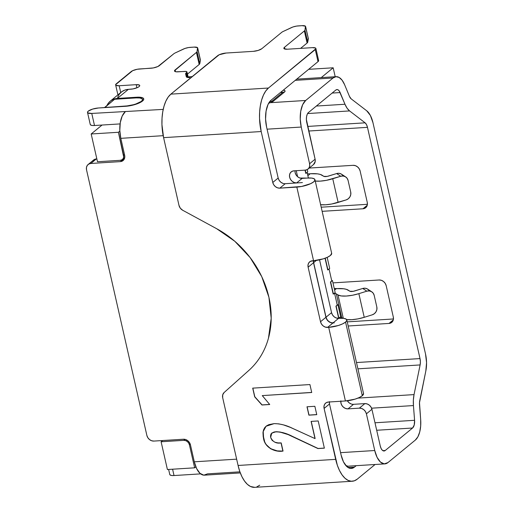 <?xml version="1.0" encoding="UTF-8"?>
<svg xmlns="http://www.w3.org/2000/svg" width="513" height="513" viewBox="0 0 513 513"><rect width="100%" height="100%" fill="white"/><g stroke="black" fill="none" stroke-linecap="round" stroke-linejoin="round"><path stroke-width="0.77" d="M295.148 172.689L296.11 174.971L297.784 176.857L299.919 178.049L311.795 178.088L314.277 178.845L314.95 180.159L313.7 181.839L310.724 183.635L301.593 186.469L279.809 188.156A6.457 5.38 50.6 0 1 272.762 182.474L261.188 131.54L259.54 118.529L259.636 111.969L260.347 105.697L261.643 99.964L263.483 94.982L265.785 90.955L268.466 88.031L170.874 94.136L168.187 97.06L165.885 101.093L164.051 106.069L162.749 111.802L162.037 118.073L161.948 124.64L163.596 137.644L178.986 205.373A6.457 5.38 50.6 0 0 182.718 210.272L216.653 228.702A90.397 75.302 50.6 0 1 248.85 370.418L224.123 392.516A6.457 5.38 50.6 0 0 222.687 397.735L238.077 465.464L335.669 459.359A33.832 16.038 -93.6 0 0 352.245 481.245A33.832 16.038 -93.6 0 0 357.317 479.097L375.08 464.496L357.317 479.097L354.355 480.809L351.238 481.239L348.07 480.373L344.986 478.238L342.1 474.929L339.523 470.556L337.349 465.304L324.101 408.425A6.457 5.38 50.6 0 1 325.672 403.083A6.457 5.38 50.6 0 1 328.403 402.038L345.422 400.967L328.403 402.038L326.332 402.628L324.793 404.052L324.004 406.091L324.101 408.425L335.669 459.359L238.077 465.464L222.687 397.735L222.719 394.818L224.123 392.516L248.85 370.418C253.531 366.237 257.532 361.421 260.848 355.971C264.169 350.514 266.702 344.601 268.459 338.214L271.204 318.246L268.927 297.296L261.758 276.648L250.139 257.584L234.787 241.264L216.653 228.702L182.718 210.272L180.326 208.214L178.986 205.373L163.596 137.644L261.188 131.54L272.762 182.474L273.718 184.757L275.391 186.636L277.533 187.829L279.809 188.156L296.828 187.091L313.558 260.713L310.359 261.38L308.813 262.803L308.024 264.843L308.121 267.177L320.516 321.734L321.471 324.017L323.145 325.896L325.287 327.089L328.698 327.345L345.422 400.967L355.067 399.14L359.318 397.511L362.293 395.722A12.915 3.681 -12.8 0 0 363.537 393.574L346.807 319.945A12.915 3.681 167.2 0 1 345.563 322.093L362.293 395.722L363.518 393.509M313.546 260.303L313.642 262.643L326.037 317.194L331.552 312.661L319.554 259.847L331.552 312.661L332.514 314.944L334.187 316.822L336.323 318.015L339.734 318.272A12.915 3.681 167.2 0 1 346.807 319.945M334.271 322.844L333.078 322.876L334.284 322.824M90.256 124.223L90.66 125.012L92.148 125.467L94.501 125.512L91.763 113.437A7.746 2.212 167.2 0 1 87.518 112.437L90.262 124.505A7.746 2.212 -12.8 0 0 94.501 125.512L120.093 123.909L94.501 125.512L91.763 113.437L163.211 109.391L91.763 113.437L87.915 112.943L87.518 112.155L88.262 111.141A7.746 2.212 167.2 0 1 98.387 107.993L130.385 105.672L139.51 102.837L142.492 101.042L143.736 99.362L143.069 98.047L140.581 97.29L117.368 98.425L128.41 89.352L133.059 88.903L137.625 87.479L139.113 86.588L139.735 85.748L139.401 85.087L136.195 84.671L119.176 85.742L115.97 85.325L115.637 84.664L132.655 70.679L137.215 69.261L153.329 67.934L157.895 66.517L173.734 53.827A6.457 1.84 167.2 0 1 175.228 52.922L184.981 48.434L188.604 47.536L194.145 47.1L197.524 47.651L197.056 51.556A6.457 1.84 167.2 0 1 196.428 52.403L174.497 70.762L174.83 71.416L176.068 71.794L186.02 71.429L186.963 72.051L186.225 72.852A6.457 1.84 -12.8 0 0 185.603 73.943L186.302 76.719L187.367 77.418L189.836 77.546A6.457 1.84 167.2 0 1 186.302 76.719L185.603 73.943A6.457 1.84 167.2 0 1 185.603 73.93A6.457 1.84 167.2 0 1 186.225 72.852L187.258 77.392L186.225 72.852L186.591 72.557L187.713 77.482L186.591 72.557A3.873 1.103 167.2 0 0 186.963 71.91A3.873 1.103 167.2 0 0 184.84 71.403L178.03 71.833A6.457 1.84 167.2 0 1 174.497 70.993A6.457 1.84 167.2 0 1 175.119 69.922L175.523 71.698L175.119 69.922L196.428 52.403L199.172 64.471L187.463 74.096L199.172 64.471A6.457 1.84 -12.8 0 0 199.794 63.631A6.457 1.84 167.2 0 1 199.172 64.471L196.428 52.403A6.457 1.84 167.2 0 0 197.056 51.556L199.794 63.631L200.429 60.239L199.794 63.631L197.056 51.556L197.685 48.164L200.429 60.239A6.457 1.84 -12.8 0 0 200.429 60.008L197.685 47.933A6.457 1.84 167.2 0 1 197.685 48.164L200.262 59.72M316.765 414.664L314.86 406.296L306.992 406.783L308.89 415.158L316.765 414.664L314.86 406.296L306.992 406.783L308.89 415.158L316.765 414.664M252.71 388.136L254.685 396.838L261.97 405.001L269.723 404.513L262.271 395.6L311.731 392.503L309.923 384.558L252.71 388.136L254.685 396.838L261.97 405.001L269.723 404.513L262.271 395.6L311.731 392.503L309.923 384.558L252.71 388.136M324.37 448.157L318.195 420.955L311.102 421.397L315.008 438.596L290.275 427.342L283.42 424.886L278.777 423.873L274.179 423.616L268.895 424.636L266.613 425.828L264.759 427.592L263.535 429.907L262.977 432.574L263.22 436.858L264.458 441.424L265.99 444.393L270.851 448.92L276.866 450.889L283.048 451.087L281.195 442.924L277.988 442.911L274.897 442.225L272.14 440.353L270.896 438.147L270.498 436.133L270.999 433.927L273.653 432.145L275.988 431.792L280.04 432.093L288.126 434.588L317.957 448.561L324.37 448.157L318.195 420.955L311.102 421.397L315.008 438.596L292.525 428.329C286.485 425.296 280.374 423.725 274.179 423.616L266.035 426.265L263.098 431.593L263.502 438.294C264.811 447.785 275.321 452.421 282.894 451.094L281.041 442.937C276.238 443.777 272.781 441.911 270.665 437.345L271.762 433.075L275.988 431.792C281.445 432.029 286.805 433.549 292.077 436.345L317.957 448.561L324.37 448.157M305.607 26.496A6.457 1.84 167.2 0 1 305.607 26.721L308.351 38.796A6.457 1.84 -12.8 0 0 308.351 38.565L305.607 26.496A6.457 1.84 167.2 0 0 302.067 25.656L298.29 25.894A6.457 1.84 167.2 0 0 291.352 27.619L283.15 31.479A6.457 1.84 167.2 0 0 281.656 32.383L261.784 48.716A6.457 1.84 167.2 0 1 253.351 51.338L226.111 53.038A6.457 1.84 167.2 0 0 217.679 55.667L170.874 94.136L219.166 54.769L226.111 53.038L253.351 51.338L258.167 50.421L261.784 48.716L281.656 32.383A6.457 1.84 167.2 0 1 283.15 31.479L292.904 26.99L296.527 26.092L302.067 25.656L305.447 26.208L304.978 30.12A6.457 1.84 167.2 0 1 304.35 30.96L284.478 47.292L283.856 48.132L284.189 48.793L287.395 49.21L312.359 47.645L315.566 48.055L315.899 48.716L268.466 88.031L315.277 49.556L318.015 61.631L271.101 100.189L268.017 104.492L266.08 111.116L265.58 119.048L266.6 127.089L278.174 178.03L279.13 180.313L280.803 182.192L282.939 183.385M285.215 183.705L302.42 182.57L285.215 183.705L279.809 188.156L285.215 183.705A6.457 5.38 -129.4 0 1 278.174 178.03L272.762 182.474L278.174 178.03L266.6 127.089A20.918 9.92 -93.6 0 1 271.101 100.189L318.015 61.631A6.457 1.84 -12.8 0 0 318.637 60.553L315.899 48.485A6.457 1.84 167.2 0 1 315.277 49.556L318.015 61.631L318.644 60.784L318.304 60.13M313.437 260.392L313.533 262.733L325.922 317.291L326.884 319.567L328.557 321.452L330.693 322.645L334.104 322.895L332.969 322.966L327.563 327.416L332.969 322.966A6.457 5.38 -129.4 0 1 325.922 317.291L320.516 321.734L325.922 317.291L313.533 262.733L308.121 267.177L313.533 262.733A6.457 5.38 -129.4 0 1 313.392 260.726M329.417 401.641L329.506 403.981L341.081 454.916L343.46 461.841L346.839 466.586L350.706 468.446L354.464 467.119L356.221 465.676L354.464 467.119L348.051 467.523L354.464 467.119A20.918 9.92 -93.6 0 1 351.328 468.446A20.918 9.92 -93.6 0 1 341.081 454.916L329.506 403.981L324.101 408.425L329.506 403.981A6.457 5.38 -129.4 0 1 329.372 401.974M420.666 419.519A20.661 9.798 -93.6 0 1 415.318 440.09L387.963 462.572A20.661 9.798 -93.6 0 1 384.865 463.887A20.661 9.798 -93.6 0 1 374.74 450.523L340.568 452.658L374.74 450.523L377.093 457.359L380.428 462.053L384.243 463.88L387.963 462.572L415.318 440.09L417.864 436.852L419.711 431.997L420.673 426.021L420.666 419.519L419.525 404.776A7.746 3.674 -93.6 0 1 419.749 400.666L425.828 371.002L419.499 402.66L420.666 419.519M88.114 164.513A6.457 5.38 50.6 0 0 86.537 169.861L146.865 435.402L86.537 169.861L86.447 167.52L87.229 165.487L88.775 164.064L90.839 163.467L120.35 161.621L122.415 161.024L123.96 159.601L124.742 157.568L124.653 155.234L120.811 138.337L163.179 135.682L120.811 138.337L124.653 155.234A6.457 5.38 50.6 0 1 123.075 160.575A6.457 5.38 50.6 0 1 120.35 161.621L90.839 163.467L96.361 158.934A6.457 5.38 -129.4 0 0 93.635 159.979L88.114 164.513A6.457 5.38 50.6 0 1 90.839 163.467L96.361 158.934L94.296 159.524L92.75 160.947M239.904 471.838L207.521 473.865L203.808 475.173L199.993 473.339L196.652 468.651L194.305 461.809L190.464 444.912L194.305 461.809L236.64 459.161L194.305 461.809A20.661 9.798 86.4 0 0 204.424 475.173L240.302 472.928M270.319 102.69L273.416 101.151A6.457 1.84 167.2 0 1 270.338 102.683L305.69 100.471L333.052 77.982A20.661 9.798 -93.6 0 1 336.15 76.674A20.661 9.798 -93.6 0 1 344.595 84.683L342.107 80.208L339.157 77.45L336.034 76.687L333.052 77.982L295.238 80.349L333.052 77.982L305.69 100.471L302.644 104.723L300.733 111.263L300.24 119.099L301.246 127.044L267.074 129.18L301.246 127.044A20.661 9.798 -93.6 0 1 305.69 100.471L270.338 102.683L268.665 103.216M125.255 111.763A20.661 9.798 86.4 0 0 120.811 138.337L119.805 130.392L120.292 122.549L122.209 116.009L125.255 111.763M273.416 101.151L284.452 92.077L285.081 91.224L284.715 90.557L283.285 90.179A6.457 1.84 167.2 0 1 285.074 91A6.457 1.84 167.2 0 1 284.452 92.077L273.416 101.151L284.452 92.077A38.744 32.274 -129.4 0 0 282.894 92.212L271.852 101.285A38.744 32.274 50.6 0 1 273.416 101.151L284.452 92.077A38.744 32.274 50.6 0 0 282.894 92.212L271.852 101.285L269.8 101.523L271.852 101.285A38.744 32.274 50.6 0 1 273.416 101.151M87.518 112.437A7.746 2.212 167.2 0 1 88.262 111.141L92.603 109.096L98.387 107.993L125.621 106.294A12.915 3.681 167.2 0 0 143.736 98.894A12.915 3.681 167.2 0 0 136.663 97.22L136.811 97.88L136.663 97.22L117.368 98.425L128.41 89.352L130.68 89.211A6.457 1.84 167.2 0 0 139.735 85.511L139.741 85.536M335.797 90.057L308.435 112.546L335.797 90.057A7.746 3.674 -93.6 0 1 336.958 89.563A7.746 3.674 -93.6 0 1 340.125 92.564L332.135 93.065L340.125 92.564L344.98 104.248L316.348 106.044L344.98 104.248L339.189 90.891L338.086 89.852L336.913 89.57L335.797 90.057M308.012 169.078A6.457 5.38 50.6 0 1 305.28 170.124L307.351 169.534L308.89 168.11L309.679 166.071L309.583 163.737A6.457 5.38 50.6 0 1 308.012 169.078L313.533 164.545A6.457 5.38 -129.4 0 0 315.104 159.203L309.583 163.737L301.246 127.044L309.583 163.737L315.104 159.203L306.768 122.504A7.746 3.674 -93.6 0 1 308.435 112.546L307.293 114.136L306.575 116.586L306.389 119.529L315.104 159.203L315.2 161.537L313.456 164.602M385.218 450.504A7.746 3.674 -93.6 0 1 384.057 450.998A7.746 3.674 -93.6 0 1 380.261 445.983L371.925 409.291L380.261 445.983L381.14 448.548L382.397 450.311L383.827 450.998L385.218 450.504L382.845 450.651L385.218 450.504L412.58 428.015L376.689 430.266L412.58 428.015L385.218 450.504M168.63 469.453L169.784 474.538A7.746 2.212 -12.8 0 0 174.029 475.545L200.634 473.877L174.029 475.545L171.675 475.5L170.188 475.044L169.784 474.256M183.417 439.231L153.913 441.077L151.636 440.757L149.501 439.564L147.827 437.679L146.865 435.402A6.457 5.38 50.6 0 0 153.913 441.077L183.417 439.231A6.457 5.38 50.6 0 1 190.464 444.912L189.509 442.629L187.835 440.75L185.693 439.558L183.417 439.231M305.28 170.124L293.936 170.835L291.865 171.432L290.326 172.855L289.537 174.888L289.633 177.229L290.589 179.512L292.263 181.39L294.398 182.583L296.674 182.904A6.457 5.38 50.6 0 1 290.204 178.825A6.457 5.38 50.6 0 1 291.204 171.881A6.457 5.38 50.6 0 1 293.936 170.835L305.28 170.124L305.761 173.381L305.023 170.143L305.761 173.381L307.755 171.913L307.229 169.598L307.755 171.913L305.985 173.362L305.254 170.13M309.769 261.777L309.692 261.835A6.457 5.38 50.6 0 0 308.121 267.177L320.516 321.734A6.457 5.38 50.6 0 0 327.563 327.416L328.698 327.345A12.915 3.681 167.2 0 0 345.563 322.093L342.588 323.889L338.336 325.511L328.698 327.345L345.422 400.967A12.915 3.681 -12.8 0 0 362.293 395.722L345.563 322.093L346.814 320.413L346.14 319.099L343.659 318.342L338.599 318.342L333.078 322.876L338.599 318.342A6.457 5.38 -129.4 0 1 331.552 312.661L326.037 317.194L326.993 319.477L328.666 321.362L330.802 322.555L333.078 322.876A6.457 5.38 50.6 0 1 326.037 317.194L313.642 262.643A6.457 5.38 50.6 0 1 313.494 260.719M340.876 400.839L340.965 403.18L341.921 405.462L343.595 407.341L345.736 408.534L348.013 408.861L359.356 408.149L361.633 408.47L363.775 409.663L365.448 411.548L366.404 413.831L374.74 450.523L366.404 413.831L371.925 409.291L366.404 413.831A6.457 5.38 50.6 0 0 359.356 408.149L348.013 408.861L353.528 404.321L364.878 403.609L367.154 403.936L369.296 405.129L370.97 407.008L371.925 409.291A6.457 5.38 -129.4 0 0 364.878 403.609L359.356 408.149L364.878 403.609L353.528 404.321L348.013 408.861A6.457 5.38 50.6 0 1 340.824 401.256M349.449 96.361L344.595 84.683L349.449 96.361A7.746 3.674 -93.6 0 0 351.181 98.868L349.449 96.361M366.705 110.776L351.181 98.868L366.705 110.776A20.661 9.798 -93.6 0 1 372.996 122.812L370.405 115.502L366.705 110.776M425.534 354.041L372.996 122.812L425.534 354.041A20.661 9.798 -93.6 0 1 425.828 371.002L426.553 362.64L425.534 354.041M367.404 204.309L321.196 207.201L367.404 204.309M310.121 173.843L307.428 173.804L310.121 173.843M336.368 288.633L334.239 288.486L336.342 288.511L334.604 290.089L336.368 288.633A24.002 6.849 167.2 0 1 348.276 290.172L349.93 291.256L346.358 289.326L343.659 288.774L336.368 288.633M393.458 318.971L347.243 321.863L393.458 318.971M414.581 420.301A7.746 3.674 -93.6 0 1 412.58 428.015L414.222 424.982L414.581 420.301L374.99 422.783L414.581 420.301L413.44 405.565A20.661 9.798 -93.6 0 1 414.042 394.606L357.946 398.114L414.042 394.606L413.375 399.922L413.44 405.565L414.581 420.301M371.572 408.188L413.44 405.565L371.572 408.188M420.121 364.935L414.042 394.606L420.121 364.935L357.914 368.828L420.121 364.935A7.746 3.674 -93.6 0 0 420.012 358.581L367.475 127.346L308.704 131.027L367.475 127.346L420.012 358.581L420.397 361.806L420.121 364.935M356.49 362.55L420.012 358.581L356.49 362.55M353.085 165.321L355.362 165.648L357.497 166.84L359.177 168.719L360.132 171.002L367.263 202.385L367.353 204.725L366.571 206.758L365.025 208.182L362.96 208.778L322.132 211.33L362.96 208.778L367.244 205.258L362.96 208.778A6.457 5.38 50.6 0 0 365.686 207.727A6.457 5.38 50.6 0 0 367.263 202.385L360.132 171.002A6.457 5.38 50.6 0 0 353.085 165.321L309.243 168.065L353.085 165.321M332.963 282.881L379.139 279.989L381.415 280.316L383.551 281.509L385.225 283.388L386.18 285.67L393.311 317.053L393.407 319.387L392.618 321.42L391.079 322.844L389.008 323.44L348.186 325.999L389.008 323.44L393.291 319.92L389.008 323.44A6.457 5.38 50.6 0 0 391.74 322.395A6.457 5.38 50.6 0 0 393.311 317.053L386.18 285.67A6.457 5.38 50.6 0 0 379.139 279.989L332.963 282.881M307.659 126.429L365.115 122.831A7.746 3.674 -93.6 0 1 367.475 127.346L366.506 124.608L365.115 122.831L349.59 110.923L307.601 113.553L349.59 110.923A20.661 9.798 -93.6 0 1 344.98 104.248L347.096 108.211L349.59 110.923L365.115 122.831L307.659 126.429M347.442 400.922L349.116 402.808L351.258 404M174.029 475.545L172.592 469.209L174.029 475.545M110.276 101.144A16.788 13.986 50.6 0 0 106.935 105.563L108.301 103.228L110.757 100.772L113.848 99.137L117.368 98.425A16.788 13.986 50.6 0 0 110.276 101.144L121.312 92.071A16.788 13.986 -129.4 0 1 128.41 89.352L124.883 90.064L121.799 91.699L119.337 94.155L117.657 97.278M347.077 465.766L346.076 465.817M281.881 92.327L281.688 91.481L281.881 92.327M124.633 158.1L120.35 161.621L124.633 158.1M295.007 170.771A6.457 5.38 -129.4 0 0 302.195 178.37L296.674 182.904L302.195 178.37L307.871 178.017A12.915 3.681 167.2 0 1 314.944 179.691A12.915 3.681 167.2 0 1 296.828 187.091L313.558 260.713L323.196 258.885L327.448 257.257L330.423 255.468L331.655 253.255M309.692 261.835A6.457 5.38 50.6 0 1 312.423 260.79L313.558 260.713A12.915 3.681 -12.8 0 0 331.674 253.319L314.944 179.691M316.329 260.431L313.642 262.643L316.329 260.431M347.359 400.794A6.457 5.38 -129.4 0 0 353.528 404.321M197.685 47.933A6.457 1.84 167.2 0 0 194.145 47.1L190.368 47.337A6.457 1.84 167.2 0 0 183.43 49.056L175.228 52.922A6.457 1.84 167.2 0 0 173.734 53.827L159.383 65.619A6.457 1.84 167.2 0 1 150.944 68.242L139.6 68.954A6.457 1.84 167.2 0 0 131.161 71.576L116.259 83.824A6.457 1.84 167.2 0 0 115.637 84.901A6.457 1.84 167.2 0 0 119.176 85.742L120.722 92.558L119.176 85.742L136.195 84.671L136.907 87.794L136.195 84.671A6.457 1.84 167.2 0 1 139.735 85.511M352.245 481.245L254.647 487.35A33.832 16.038 86.4 0 1 238.077 465.464L239.757 471.409L241.924 476.667L244.502 481.034L247.388 484.349L250.479 486.478L254.717 487.344M256.763 486.914L259.719 485.202M305.607 26.721L304.978 30.12L307.717 42.188L308.351 38.796L305.607 26.721M315.899 48.485A6.457 1.84 167.2 0 0 312.359 47.645L287.395 49.21A6.457 1.84 167.2 0 1 283.856 48.369A6.457 1.84 167.2 0 1 284.478 47.292L304.35 30.96L307.095 43.034L300.586 48.382L307.095 43.034A6.457 1.84 -12.8 0 0 307.717 42.188L304.978 30.12A6.457 1.84 167.2 0 1 304.35 30.96L307.095 43.034A6.457 1.84 -12.8 0 0 307.717 42.188L308.185 38.276M284.478 47.292L284.882 49.068L284.478 47.292M163.596 137.644L261.188 131.54A33.832 16.038 -93.6 0 1 268.466 88.031L170.874 94.136A33.832 16.038 86.4 0 0 163.596 137.644M311.712 392.419L262.271 395.6L311.712 392.419M269.658 404.436L261.97 405.001L254.685 396.838L252.838 388.129L254.801 396.748L262.079 404.911L269.658 404.436M316.745 414.581L308.89 415.158L307.12 406.777L309.006 415.068L316.745 414.581M292.192 436.255L318.073 448.471L324.357 448.08L317.957 448.561L292.192 436.255C286.914 433.459 281.554 431.94 276.103 431.702L271.819 433.03L274.859 431.837L280.149 432.004M279.912 451.055L283.003 451.004C275.43 452.331 264.92 447.695 263.611 438.205L263.201 431.555L266.067 426.239M315.123 438.506L311.231 421.385L315.123 438.506M290.217 435.351L288.235 434.498M284.279 433.049L282.618 432.562M277.02 450.805L270.883 448.785M264.599 441.404L263.124 435.325M263.086 432.536L263.663 429.766M264.811 427.579L266.1 426.213M310.262 173.727L307.858 175.702L310.262 173.727A24.002 6.849 167.2 0 1 322.17 175.266L323.818 176.344L320.253 174.414L317.553 173.862L310.262 173.727M320.625 204.706A16.788 4.79 -12.8 0 0 338.131 202.411L332.757 178.748A16.788 4.79 167.2 0 1 315.251 181.051M320.497 204.693L325.601 204.79L331.789 203.988L346.121 199.923A6.457 5.97 -56.7 0 0 350.712 192.035L350.783 194.485L349.937 196.845L348.301 198.755L346.121 199.923L338.131 202.411L332.757 178.748L340.747 176.267L343.133 176.017L345.364 176.722L347.102 178.28L348.083 180.448L350.712 192.035L348.083 180.448A6.457 5.97 -56.7 0 0 345.659 176.902A6.457 5.97 -56.7 0 0 340.747 176.267L326.415 180.326L320.221 181.134L315.123 181.038M342.979 175.574L341.241 174.016L339.01 173.311L336.624 173.561L328.634 176.042A3.873 1.103 167.2 0 1 323.818 176.344L327.172 176.408L336.624 173.561L340.747 176.267L336.624 173.561A6.457 5.97 123.3 0 1 341.543 174.196L345.659 176.902M371.765 291.807L367.648 289.101A6.457 5.97 123.3 0 0 362.729 288.466L366.853 291.172L358.863 293.66L366.853 291.172A6.457 5.97 -56.7 0 1 371.765 291.807A6.457 5.97 -56.7 0 1 374.189 295.353L376.818 306.941L374.189 295.353L373.207 293.186L371.47 291.628L369.238 290.922L366.853 291.172L362.729 288.466L354.74 290.954A3.873 1.103 167.2 0 1 349.93 291.256L353.277 291.313L362.729 288.466L365.121 288.216L367.353 288.922L369.091 290.48M334.572 293.289A11.087 3.161 167.2 0 1 336.348 293.878L337.996 294.962L341.228 295.943L346.333 296.039L352.521 295.238L358.863 293.66L364.236 317.316L372.226 314.828L374.407 313.661L376.042 311.75L376.888 309.39L376.818 306.941A6.457 5.97 -56.7 0 1 372.226 314.828L364.236 317.316L358.863 293.66A16.788 4.79 167.2 0 1 337.996 294.962L343.3 318.304L337.996 294.962L336.348 293.878L341.729 317.541L342.825 318.259L341.729 317.541A11.087 3.161 -12.8 0 0 340.337 317.021M346.673 319.605A16.788 4.79 -12.8 0 0 364.236 317.316L357.894 318.894L351.706 319.695L346.602 319.599M334.22 293.237L336.348 293.878L341.729 317.541L340.337 317.015M280.47 92.487L282.894 92.212L280.47 92.487M141.408 101.356L142.531 99.843L141.928 98.656L139.696 97.977L136.163 97.912A11.619 3.315 167.2 0 1 142.531 99.419A11.619 3.315 167.2 0 1 141.408 101.356A11.619 3.315 167.2 0 1 126.23 106.082L134.906 104.434L141.408 101.356M296.245 170.694L297.611 176.709L296.245 170.694M340.247 318.24L340.023 317.278L340.247 318.24M338.67 318.22L335.925 306.152L337.253 305.062L334.54 293.135L337.253 305.062L335.925 306.152L338.67 318.22L340.658 316.752L337.92 304.684L337.176 304.728L337.92 304.684L336.15 306.133L338.67 318.22M333.181 294.077L330.443 282.009L331.764 280.919L329.057 268.998L331.764 280.919L330.443 282.009L333.181 294.077L335.175 292.615L332.437 280.54L331.693 280.592L332.437 280.54L330.667 281.996L333.181 294.077M327.698 269.941L325.043 258.263L327.922 269.928L329.692 268.472L327.172 257.385L329.692 268.472L327.698 269.941M308.377 177.985L307.12 172.432L308.377 177.985M167.411 469.53L194.651 467.824L195.851 466.843L194.651 467.824L167.411 469.53L161.108 441.77L167.411 469.53M188.091 76.867L192.189 76.61L188.091 76.867M308.653 69.326L333.174 67.793L321.228 77.61L333.174 67.793L335.207 76.732L333.174 67.793L308.653 69.326M119.83 131.116L118.413 132.277L91.179 133.983L102.068 125.037L91.179 133.983L97.489 161.742L120.183 160.325L97.489 161.742L91.179 133.983L118.413 132.277L123.627 155.215L124.486 154.503L123.627 155.215A5.168 4.303 50.6 0 1 122.363 159.485A5.168 4.303 50.6 0 1 120.183 160.325L121.837 159.851L123.069 158.709L123.697 157.081L118.413 132.277L119.83 131.116M114.604 99.266L104.703 107.602L126.269 106.242L104.665 107.429L114.604 99.266L136.163 97.912L114.604 99.266M162.608 440.532L161.108 441.77L183.801 440.346A5.168 4.303 50.6 0 1 189.438 444.893L190.265 444.213L189.438 444.893L194.651 467.824L189.438 444.893L188.675 443.065L187.335 441.565L185.623 440.609L183.801 440.346L185.007 439.365L183.801 440.346L161.108 441.77L162.608 440.532M325.255 258.18L327.922 269.928L325.255 258.18M333.412 294.064L335.175 292.615L332.437 280.54L330.667 281.996L333.412 294.064M338.894 318.207L340.658 316.752L337.92 304.684L336.15 306.133L338.894 318.207M384.776 463.893L346.519 466.285M296.706 79.143L336.137 76.674M117.907 94.873L115.643 84.934M188.245 77.546L186.969 71.923M142.832 100.747L142.543 99.471M122.363 159.485L124.749 157.529"/></g></svg>
